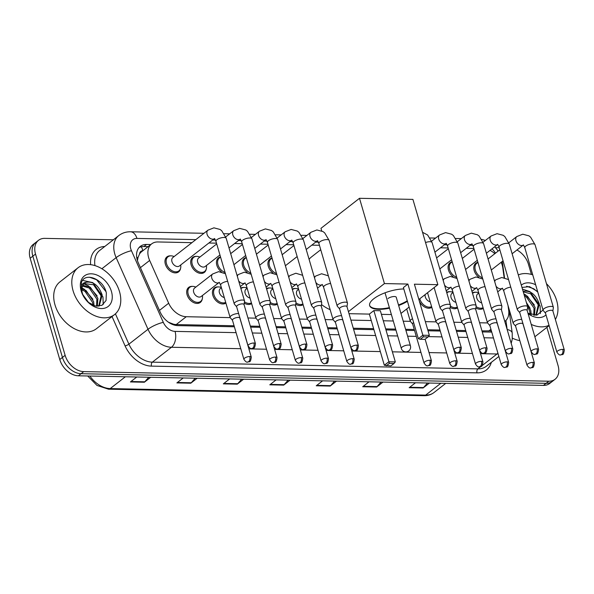 <?xml version="1.0" encoding="UTF-8"?>
<svg xmlns="http://www.w3.org/2000/svg" width="594" height="594" viewBox="0 0 594 594"><rect width="100%" height="100%" fill="white"/><g stroke="black" fill="none" stroke-linecap="round" stroke-linejoin="round"><path stroke-width="0.89" d="M457.536 307.848A9.497 6.631 -127.9 0 1 450.141 307.41M431.793 307.313A9.497 6.631 -127.9 0 1 419.401 301.307M303.111 304.655A9.497 6.631 -127.9 0 1 295.715 304.225M277.376 304.128A9.497 6.631 -127.9 0 1 269.98 303.69M251.633 303.593A9.497 6.631 -127.9 0 1 244.245 303.155M225.898 303.066A9.497 6.631 -127.9 0 1 212.823 295.277A9.497 6.631 -127.9 0 1 214.412 287.942A9.497 6.631 -127.9 0 1 218.132 286.917M202.25 299.027A9.497 6.631 -127.9 0 1 200.356 302.391A9.497 6.631 -127.9 0 1 187.08 294.743A9.497 6.631 -127.9 0 1 188.677 287.407A9.497 6.631 -127.9 0 1 192.397 286.39M483.271 308.383A9.497 6.631 -127.9 0 1 475.883 307.944M180.531 268.488A9.497 6.631 -127.9 0 1 178.631 271.852A9.497 6.631 -127.9 0 1 165.362 264.204A9.497 6.631 -127.9 0 1 166.951 256.868A9.497 6.631 -127.9 0 1 170.671 255.851M206.267 269.023A9.497 6.631 -127.9 0 1 204.373 272.379A9.497 6.631 -127.9 0 1 191.097 264.738A9.497 6.631 -127.9 0 1 192.694 257.402A9.497 6.631 -127.9 0 1 196.414 256.385M221.421 271.874A9.497 6.631 -127.9 0 1 216.832 265.266A9.497 6.631 -127.9 0 1 218.429 257.93A9.497 6.631 -127.9 0 1 220.537 256.994M247.156 272.401A9.497 6.631 -127.9 0 1 242.575 265.8A9.497 6.631 -127.9 0 1 244.164 258.464A9.497 6.631 -127.9 0 1 246.272 257.529M272.891 272.936A9.497 6.631 -127.9 0 1 268.31 266.335A9.497 6.631 -127.9 0 1 269.906 258.999A9.497 6.631 -127.9 0 1 272.007 258.056M453.059 276.656A9.497 6.631 -127.9 0 1 448.47 270.055A9.497 6.631 -127.9 0 1 450.066 262.719A9.497 6.631 -127.9 0 1 452.175 261.783M478.794 277.19A9.497 6.631 -127.9 0 1 474.212 270.589A9.497 6.631 -127.9 0 1 475.801 263.246A9.497 6.631 -127.9 0 1 477.91 262.31M504.135 277.636L502.762 267.738A17.805 12.437 52.1 0 0 502.16 264.969A17.805 12.437 52.1 0 0 501.18 262.281M142.835 250.757A5.933 4.143 52.1 0 0 139.575 253.92L138.046 257.395L137.437 260.588M139.575 253.92A17.805 12.437 -127.9 0 1 141.565 251.745L151.619 243.904A17.805 12.437 52.1 0 0 149.658 260.447L168.674 303.215A17.805 12.437 52.1 0 0 186.264 316.713L230.197 317.619M481.964 330.88L490.978 330.843A17.805 11.086 -88.8 0 1 491.26 332.091M168.54 322.282L173.834 324.294L176.195 324.569L234.081 325.764M250.326 326.099L259.816 326.292M276.069 326.626L285.558 326.826M301.804 327.16L311.293 327.353M327.539 327.695L337.028 327.888M353.282 328.222L373.611 328.645M385.662 328.89L395.649 329.098M405.605 329.306L414.241 329.484M427.725 329.759L439.983 330.012M456.229 330.353L465.718 330.546M494.861 253.66A17.805 12.437 52.1 0 0 490.028 250.378M504.789 321.443A17.805 12.437 52.1 0 0 505.086 321.22A17.805 12.437 52.1 0 0 508.672 310.239L508.019 305.509M247.958 317.983L255.932 318.154M273.693 318.518L281.667 318.681M299.435 319.052L307.41 319.216M325.17 319.579L333.145 319.743M350.906 320.114L371.243 320.53M383.293 320.782L393.28 320.99M403.229 321.191L410.357 321.339M425.349 321.651L436.093 321.874M453.861 322.238L461.828 322.401M479.596 322.772L487.57 322.936M191.929 242.664L157.893 241.958A17.805 12.437 52.1 0 0 151.619 243.904M473.871 248.485L466.238 248.329M448.128 247.958L440.496 247.802M319.446 245.3L311.813 245.144M293.703 244.765L286.078 244.609M267.968 244.238L260.335 244.075M242.233 243.703L234.6 243.547M216.491 243.169L208.865 243.013M446.658 292.322A9.497 6.631 -127.9 0 1 449.769 291.706M292.233 289.137A9.497 6.631 -127.9 0 1 295.344 288.513M266.491 288.602A9.497 6.631 -127.9 0 1 269.609 287.986M240.756 288.068A9.497 6.631 -127.9 0 1 243.867 287.451M472.393 292.857A9.497 6.631 -127.9 0 1 475.504 292.233M546.888 327.368L558.048 365.518A17.805 12.437 -127.9 0 1 555.056 379.276A17.805 12.437 -127.9 0 1 548.782 381.222L83.747 371.614A17.805 12.437 -127.9 0 1 65.132 355.338L35.521 254.076A17.805 12.437 -127.9 0 1 38.506 240.318A17.805 12.437 -127.9 0 1 44.78 238.372L113.365 239.79M516.936 250A17.805 12.437 -127.9 0 1 528.437 264.256L531.415 274.435M495.604 247.691L499.235 247.765M38.506 240.318L33.145 244.498A17.805 12.437 -127.9 0 0 30.16 258.256L59.771 359.519A17.805 12.437 -127.9 0 0 78.386 375.794L543.421 385.402A17.805 12.437 -127.9 0 0 549.695 383.457L552.375 381.37A17.805 12.437 -127.9 0 1 546.101 383.316L81.066 373.708A17.805 12.437 -127.9 0 1 62.452 357.432L32.841 256.163A17.805 12.437 -127.9 0 1 35.826 242.411A17.805 12.437 -127.9 0 0 32.841 256.163L62.452 357.432A17.805 12.437 -127.9 0 0 81.066 373.708L546.101 383.316A17.805 12.437 -127.9 0 0 552.375 381.37L555.056 379.276M150.809 244.535L146.562 244.446A17.805 12.437 52.1 0 0 140.288 246.391A17.805 12.437 52.1 0 0 138.328 262.927L160.202 312.117A17.805 12.437 52.1 0 0 177.792 325.616L234.378 326.782M250.631 327.116L260.12 327.316M276.366 327.65L285.855 327.843M302.101 328.185L311.59 328.378M327.843 328.712L337.333 328.913M353.579 329.247L373.916 329.663M385.966 329.915L395.946 330.123M405.902 330.323L414.545 330.502M428.022 330.784L440.28 331.036M456.526 331.37L466.015 331.571M482.261 331.905L491.75 332.098M139.048 247.572A17.805 12.437 -127.9 0 1 143.882 246.54L148.129 246.629M197.156 378.252L190.808 383.197L176.871 382.907L183.212 377.962M150.698 377.287L144.357 382.232L130.42 381.942L136.761 377.004M336.523 381.125L330.182 386.07L316.246 385.781L322.587 380.843M382.981 382.091L376.641 387.028L362.704 386.746L369.045 381.801M429.44 383.048L423.099 387.993L409.162 387.704L415.503 382.759M243.607 379.21L237.266 384.155L223.329 383.865L229.67 378.92M290.065 380.167L283.724 385.112L269.787 384.823L276.128 379.878M288.12 380.13L284.17 384.682A4.752 2.955 91.2 0 1 283.724 385.112M241.661 379.165L237.719 383.724A4.752 2.955 91.2 0 1 237.266 384.155M427.487 383.004L423.544 387.563A4.752 2.955 91.2 0 1 423.099 387.993M381.036 382.046L377.086 386.605A4.752 2.955 91.2 0 1 376.641 387.028M334.578 381.088L330.628 385.647A4.752 2.955 91.2 0 1 330.182 386.07M148.745 377.249L144.802 381.808A4.752 2.955 91.2 0 1 144.357 382.232M195.203 378.207L191.261 382.766A4.752 2.955 91.2 0 1 190.808 383.197M518.317 274.948A29.678 20.731 -127.9 0 1 532.736 274.844M546.443 283.65A29.678 20.731 -127.9 0 1 556.689 300.69A29.678 20.731 -127.9 0 1 555.368 319.438M535.885 315.28L538.268 304.856L530.68 293.77L523.277 291.884M535.922 315.273L536.427 314.909L539.337 304.031C535.959 294.669 530.732 290.407 523.641 291.246A13.417 9.37 -127.9 0 0 523.151 291.454M533.761 315.251L534.013 308.175L526.425 297.082L524.48 296.012M534.459 315.303L535.083 307.35L527.487 296.257L524.079 294.631M530.138 314.315L529.759 311.494L527.324 305.739M531.185 314.694L530.821 310.662L526.277 302.168M527.969 313.231L537.035 315.102L543.027 310.031M546.005 314.917A19.35 13.514 -127.9 0 1 528.103 313.677M521.302 285.15A19.35 13.514 -127.9 0 1 535.647 284.786M537.615 291.528L529.44 286.627L521.978 287.444M549.034 325.274A29.678 20.731 -127.9 0 1 531.236 324.406M519.832 340.629A29.678 20.731 -127.9 0 1 512.362 338.142M530.086 308.264L526.395 302.569M534.34 304.952L525.764 294.98L523.871 293.919M540.354 313.58L540.132 305.962L530.019 291.661L522.468 289.122M537.785 292.099L533.739 288.758L526.603 286.234M309.08 259.281A32.648 22.802 -127.9 0 1 311.553 256.883L320.738 249.725M330.16 309.682A32.648 22.802 -127.9 0 1 321.488 304.529M389.53 308.175A23.151 8.182 -16.3 0 1 378.809 309.333A23.151 8.182 -16.3 0 1 369.661 305.643A23.151 8.182 -16.3 0 1 380.101 294.914A23.151 8.182 -16.3 0 1 403.809 288.951M407.892 284.058L422.854 335.224L429.358 335.358L414.397 284.192L437.86 284.675L412.919 199.398L359.496 198.299L384.429 283.576L407.892 284.058L403.4 287.555L418.362 338.721L422.854 335.224L423.425 336.828L428.074 336.924L429.358 335.358M407.425 301.299A23.151 8.182 -16.3 0 1 398.648 305.516M384.429 283.576L348.433 311.642M349.027 313.677L369.364 314.1L373.849 310.595L380.353 310.729L395.314 361.894L394.03 363.469L389.382 363.372L373.849 310.595M381.415 314.345L391.394 314.553M400.965 313.439L409.11 307.083M418.867 299.48L437.86 284.675M359.496 198.299L320.96 228.341L321.703 230.88M428.074 336.924L424.918 339.382L420.277 339.285L423.425 336.828M418.362 338.721L420.277 339.285M394.03 363.469L390.882 365.919L384.325 365.258L369.364 314.1M384.325 365.258L388.81 361.761L395.314 361.894M386.234 365.822L389.382 363.372M396.302 297.497A4.752 1.678 163.7 0 0 396.28 297.275A4.752 1.678 163.7 0 0 392.901 296.629A4.752 1.678 163.7 0 0 388.008 298.537M407.269 300.772A23.151 8.182 -16.3 0 1 398.492 304.982M389.374 307.64A23.151 8.182 -16.3 0 1 369.594 305.368M482.439 277.792A8.903 6.222 -127.9 0 1 475.341 270.07A8.903 6.222 -127.9 0 1 476.841 263.194A8.903 6.222 -127.9 0 1 477.977 262.555M552.888 310.974L553.37 307.558A5.346 1.886 163.7 0 0 553.348 307.254A5.346 1.886 163.7 0 0 551.239 306.407A5.346 1.886 163.7 0 0 544.045 308.672A5.346 1.886 163.7 0 0 543.094 310.254A5.346 1.886 163.7 0 0 543.243 310.521L545.485 313.142M552.873 311.093A3.861 1.366 163.7 0 0 552.858 310.87A3.861 1.366 163.7 0 0 551.336 310.254A3.861 1.366 163.7 0 0 546.138 311.895A3.861 1.366 163.7 0 0 545.455 313.038L556.89 352.16C558.457 354.432 559.659 355.361 560.513 354.93A3.861 2.398 91.2 0 0 561.612 354.536A3.861 2.398 -88.8 0 0 562.778 349.376A3.861 1.366 163.7 0 0 558.731 350.326A3.861 1.366 163.7 0 0 556.89 352.16M456.697 277.264A8.903 6.222 -127.9 0 1 449.606 269.542A8.903 6.222 -127.9 0 1 451.098 262.659A8.903 6.222 -127.9 0 1 452.242 262.021M527.153 310.447L527.635 307.031A5.346 1.886 163.7 0 0 527.613 306.727A5.346 1.886 163.7 0 0 525.497 305.873A5.346 1.886 163.7 0 0 518.302 308.138A5.346 1.886 163.7 0 0 517.359 309.726A5.346 1.886 163.7 0 0 517.508 309.994L519.75 312.607M527.138 310.558A3.861 1.366 163.7 0 0 527.123 310.343A3.861 1.366 163.7 0 0 525.601 309.726A3.861 1.366 163.7 0 0 520.403 311.36A3.861 1.366 163.7 0 0 519.713 312.503L531.155 351.626C532.714 353.905 533.924 354.826 534.778 354.403A3.861 2.398 91.2 0 0 535.87 354.009A3.861 2.398 -88.8 0 0 537.035 348.841A3.861 1.366 163.7 0 0 532.996 349.792A3.861 1.366 163.7 0 0 531.155 351.626M501.418 309.912L501.893 306.497A5.346 1.886 163.7 0 0 501.878 306.192A5.346 1.886 163.7 0 0 499.762 305.346A5.346 1.886 163.7 0 0 492.567 307.61A5.346 1.886 163.7 0 0 491.617 309.192A5.346 1.886 163.7 0 0 491.765 309.459L494.008 312.08M501.403 310.031A3.861 1.366 163.7 0 0 501.388 309.808A3.861 1.366 163.7 0 0 499.858 309.192A3.861 1.366 163.7 0 0 494.661 310.825A3.861 1.366 163.7 0 0 493.978 311.976L505.42 351.091C506.979 353.371 508.189 354.299 509.043 353.868A3.861 2.398 91.2 0 0 510.135 353.475A3.861 2.398 -88.8 0 0 511.3 348.314A3.861 1.366 163.7 0 0 507.254 349.257A3.861 1.366 163.7 0 0 505.42 351.091M475.675 309.377L476.158 305.969A5.346 1.886 163.7 0 0 476.136 305.665A5.346 1.886 163.7 0 0 474.027 304.811A5.346 1.886 163.7 0 0 466.832 307.076A5.346 1.886 163.7 0 0 465.882 308.665A5.346 1.886 163.7 0 0 466.03 308.925L468.272 311.546M475.66 309.496A3.861 1.366 163.7 0 0 475.646 309.274A3.861 1.366 163.7 0 0 474.123 308.665A3.861 1.366 163.7 0 0 468.926 310.298A3.861 1.366 163.7 0 0 468.243 311.442L479.677 350.564C481.244 352.836 482.447 353.764 483.308 353.333A3.861 2.398 91.2 0 0 484.4 352.94A3.861 2.398 -88.8 0 0 485.565 347.78A3.861 1.366 163.7 0 0 481.519 348.73A3.861 1.366 163.7 0 0 479.677 350.564M449.94 308.85L450.423 305.435A5.346 1.886 163.7 0 0 450.401 305.13A5.346 1.886 163.7 0 0 448.284 304.277A5.346 1.886 163.7 0 0 441.09 306.541A5.346 1.886 163.7 0 0 440.147 308.13A5.346 1.886 163.7 0 0 440.295 308.397L442.537 311.011M449.925 308.962A3.861 1.366 163.7 0 0 449.91 308.746A3.861 1.366 163.7 0 0 448.388 308.13A3.861 1.366 163.7 0 0 443.191 309.764A3.861 1.366 163.7 0 0 442.508 310.914L453.942 350.029C455.501 352.309 456.712 353.23 457.566 352.806A3.861 2.398 91.2 0 0 458.657 352.413A3.861 2.398 -88.8 0 0 459.823 347.252A3.861 1.366 163.7 0 0 455.784 348.195A3.861 1.366 163.7 0 0 453.942 350.029M276.537 273.544A8.903 6.222 -127.9 0 1 269.446 265.822A8.903 6.222 -127.9 0 1 270.938 258.939A8.903 6.222 -127.9 0 1 272.082 258.301M346.993 306.719L347.468 303.311A5.346 1.886 163.7 0 0 347.453 303.007A5.346 1.886 163.7 0 0 345.337 302.153A5.346 1.886 163.7 0 0 338.142 304.418A5.346 1.886 163.7 0 0 337.192 306.007A5.346 1.886 163.7 0 0 337.34 306.266L339.582 308.887M346.978 306.838A3.861 1.366 163.7 0 0 346.963 306.615A3.861 1.366 163.7 0 0 345.433 306.007A3.861 1.366 163.7 0 0 340.236 307.64A3.861 1.366 163.7 0 0 339.553 308.783L350.995 347.906C352.554 350.178 353.764 351.106 354.618 350.675A3.861 2.398 91.2 0 0 355.709 350.282A3.861 2.398 -88.8 0 0 356.875 345.121A3.861 1.366 163.7 0 0 352.836 346.072A3.861 1.366 163.7 0 0 350.995 347.906M250.802 273.01A8.903 6.222 -127.9 0 1 243.711 265.288A8.903 6.222 -127.9 0 1 245.203 258.412A8.903 6.222 -127.9 0 1 246.347 257.766M321.257 306.192L321.733 302.777A5.346 1.886 163.7 0 0 321.71 302.472A5.346 1.886 163.7 0 0 319.602 301.618A5.346 1.886 163.7 0 0 312.407 303.883A5.346 1.886 163.7 0 0 311.456 305.472A5.346 1.886 163.7 0 0 311.605 305.739L313.847 308.353M321.235 306.304A3.861 1.366 163.7 0 0 321.22 306.088A3.861 1.366 163.7 0 0 319.698 305.472A3.861 1.366 163.7 0 0 314.501 307.105A3.861 1.366 163.7 0 0 313.818 308.256L325.26 347.371C326.819 349.651 328.022 350.571 328.883 350.148A3.861 2.398 91.2 0 0 329.974 349.755A3.861 2.398 -88.8 0 0 331.14 344.594A3.861 1.366 163.7 0 0 327.094 345.537A3.861 1.366 163.7 0 0 325.26 347.371M225.067 272.475A8.903 6.222 -127.9 0 1 217.968 264.753A8.903 6.222 -127.9 0 1 219.461 257.878A8.903 6.222 -127.9 0 1 220.604 257.232M295.515 305.658L295.998 302.242A5.346 1.886 163.7 0 0 295.975 301.938A5.346 1.886 163.7 0 0 293.867 301.091A5.346 1.886 163.7 0 0 286.664 303.356A5.346 1.886 163.7 0 0 285.721 304.937A5.346 1.886 163.7 0 0 285.87 305.205L288.112 307.826M295.5 305.776A3.861 1.366 163.7 0 0 295.485 305.554A3.861 1.366 163.7 0 0 293.963 304.937A3.861 1.366 163.7 0 0 288.766 306.578A3.861 1.366 163.7 0 0 288.083 307.722L299.517 346.844C301.076 349.116 302.287 350.044 303.14 349.614A3.861 2.398 91.2 0 0 304.232 349.22A3.861 2.398 -88.8 0 0 305.398 344.06A3.861 1.366 163.7 0 0 301.358 345.003A3.861 1.366 163.7 0 0 299.517 346.844M219.943 254.975L205.168 266.491A5.346 3.735 -127.9 0 1 197.698 262.192A5.346 3.735 -127.9 0 1 198.596 258.063L216.721 243.941M206.445 265.496L206.519 266.357A8.903 6.222 -127.9 0 1 204.678 271.391A8.903 6.222 -127.9 0 1 192.233 264.226A8.903 6.222 -127.9 0 1 193.726 257.343A8.903 6.222 -127.9 0 1 199.057 256.786L199.881 257.068M269.78 305.13L270.255 301.715A5.346 1.886 163.7 0 0 270.24 301.41A5.346 1.886 163.7 0 0 268.124 300.557A5.346 1.886 163.7 0 0 260.929 302.821A5.346 1.886 163.7 0 0 259.979 304.41A5.346 1.886 163.7 0 0 260.127 304.677L262.37 307.291M269.765 305.242A3.861 1.366 163.7 0 0 269.75 305.026A3.861 1.366 163.7 0 0 268.221 304.41A3.861 1.366 163.7 0 0 263.023 306.044A3.861 1.366 163.7 0 0 262.34 307.187L273.782 346.309C275.341 348.589 276.552 349.51 277.405 349.086A3.861 2.398 91.2 0 0 278.497 348.693A3.861 2.398 -88.8 0 0 279.663 343.525A3.861 1.366 163.7 0 0 275.623 344.475A3.861 1.366 163.7 0 0 273.782 346.309M207.974 230.16A5.346 3.735 -127.9 0 0 207.076 234.288A5.346 3.735 -127.9 0 0 212.919 239.167A5.346 3.735 -127.9 0 0 214.508 238.61L179.433 265.964A5.346 3.735 -127.9 0 1 171.963 261.664A5.346 3.735 -127.9 0 1 172.861 257.536L207.974 230.16L213.929 227.836L220.047 229.455L221.725 230.732L226.203 238.305A5.346 1.886 163.7 0 0 224.094 237.459A5.346 1.886 163.7 0 0 223.827 237.452A5.346 1.886 163.7 0 0 218.354 238.833A5.346 1.886 163.7 0 0 215.949 241.305L234.244 303.876A5.346 1.886 163.7 0 0 234.392 304.143L236.635 306.764M180.71 264.961L180.784 265.822A8.903 6.222 -127.9 0 1 178.943 270.857A8.903 6.222 -127.9 0 1 166.498 263.691A8.903 6.222 -127.9 0 1 167.991 256.816A8.903 6.222 -127.9 0 1 173.322 256.252L174.139 256.534M244.045 304.596L244.52 301.18A5.346 1.886 163.7 0 0 244.498 300.876A5.346 1.886 163.7 0 0 242.389 300.029A5.346 1.886 163.7 0 0 235.194 302.294A5.346 1.886 163.7 0 0 234.244 303.876M244.023 304.715A3.861 1.366 163.7 0 0 244.008 304.492A3.861 1.366 163.7 0 0 242.486 303.876A3.861 1.366 163.7 0 0 237.288 305.509A3.861 1.366 163.7 0 0 236.605 306.66L248.047 345.775C249.606 348.054 250.809 348.982 251.67 348.552A3.861 2.398 91.2 0 0 252.762 348.158A3.861 2.398 -88.8 0 0 253.928 342.998A3.861 1.366 163.7 0 0 249.881 343.941A3.861 1.366 163.7 0 0 248.047 345.775M481.652 302.843A5.346 3.735 -127.9 0 1 476.796 298.047A5.346 3.735 -127.9 0 1 477.695 293.919L478.794 293.065M521.74 319.431A5.346 1.886 163.7 0 0 514.152 321.673A5.346 1.886 163.7 0 0 513.209 323.262A5.346 1.886 163.7 0 0 513.35 323.53L515.592 326.143M472.557 293.421A8.903 6.222 -127.9 0 1 472.824 293.198A8.903 6.222 -127.9 0 1 478.155 292.642L478.727 292.835M522.987 324.094A3.861 1.366 163.7 0 0 522.972 323.879A3.861 1.366 163.7 0 0 521.443 323.262A3.861 1.366 163.7 0 0 516.245 324.896A3.861 1.366 163.7 0 0 515.562 326.039L527.004 365.162C528.563 367.441 529.774 368.362 530.628 367.938A3.861 2.398 91.2 0 0 531.719 367.545A3.861 2.398 -88.8 0 0 532.885 362.377A3.861 1.366 163.7 0 0 528.846 363.328A3.861 1.366 163.7 0 0 527.004 365.162M483.071 307.692A8.903 6.222 -127.9 0 1 476.069 306.593M455.917 302.316A5.346 3.735 -127.9 0 1 451.061 297.512A5.346 3.735 -127.9 0 1 451.952 293.391L453.059 292.53M496.005 318.896A5.346 1.886 163.7 0 0 488.416 321.146A5.346 1.886 163.7 0 0 487.466 322.728A5.346 1.886 163.7 0 0 487.615 322.995L489.857 325.616M446.822 292.894A8.903 6.222 -127.9 0 1 447.082 292.671A8.903 6.222 -127.9 0 1 452.42 292.107L452.992 292.307M497.245 323.567A3.861 1.366 163.7 0 0 497.237 323.344A3.861 1.366 163.7 0 0 495.708 322.728A3.861 1.366 163.7 0 0 490.51 324.361A3.861 1.366 163.7 0 0 489.827 325.512L501.269 364.627C502.828 366.906 504.031 367.834 504.893 367.404A3.861 2.398 91.2 0 0 505.984 367.01A3.861 2.398 -88.8 0 0 507.15 361.85A3.861 1.366 163.7 0 0 503.103 362.793A3.861 1.366 163.7 0 0 501.269 364.627M457.335 307.157A8.903 6.222 -127.9 0 1 450.334 306.059M430.182 301.782A5.346 3.735 -127.9 0 1 425.319 296.985A5.346 3.735 -127.9 0 1 425.193 294.55M470.262 318.369A5.346 1.886 163.7 0 0 462.674 320.612A5.346 1.886 163.7 0 0 461.731 322.2A5.346 1.886 163.7 0 0 461.88 322.46L464.122 325.081M431.593 306.63A8.903 6.222 -127.9 0 1 419.854 299.02A8.903 6.222 -127.9 0 1 419.787 298.767M471.51 323.032A3.861 1.366 163.7 0 0 471.495 322.809A3.861 1.366 163.7 0 0 469.973 322.2A3.861 1.366 163.7 0 0 464.775 323.834A3.861 1.366 163.7 0 0 464.092 324.977L475.527 364.1C477.086 366.372 478.296 367.3 479.15 366.869A3.861 2.398 91.2 0 0 480.249 366.476A3.861 2.398 -88.8 0 0 481.407 361.315A3.861 1.366 163.7 0 0 477.368 362.266A3.861 1.366 163.7 0 0 475.527 364.1M444.527 317.835A5.346 1.886 163.7 0 0 436.939 320.077A5.346 1.886 163.7 0 0 435.996 321.666A5.346 1.886 163.7 0 0 436.137 321.933L438.379 324.547M445.775 322.497A3.861 1.366 163.7 0 0 445.76 322.282A3.861 1.366 163.7 0 0 444.23 321.666A3.861 1.366 163.7 0 0 439.033 323.299A3.861 1.366 163.7 0 0 438.35 324.45L449.792 363.565C451.351 365.845 452.561 366.765 453.415 366.342A3.861 2.398 91.2 0 0 454.507 365.949A3.861 2.398 -88.8 0 0 455.672 360.788A3.861 1.366 163.7 0 0 451.633 361.731A3.861 1.366 163.7 0 0 449.792 363.565M412.518 318.733A5.346 1.886 163.7 0 0 411.204 319.55A5.346 1.886 163.7 0 0 410.254 321.131A5.346 1.886 163.7 0 0 410.402 321.399L412.644 324.02M413.632 322.535A3.861 1.366 163.7 0 0 413.298 322.772A3.861 1.366 163.7 0 0 412.615 323.916L424.057 363.038C425.616 365.31 426.819 366.238 427.68 365.807A3.861 2.398 91.2 0 0 428.771 365.414A3.861 2.398 -88.8 0 0 429.937 360.254A3.861 1.366 163.7 0 0 425.891 361.197A3.861 1.366 163.7 0 0 424.057 363.038M301.492 299.124A5.346 3.735 -127.9 0 1 296.636 294.327A5.346 3.735 -127.9 0 1 297.527 290.199L298.634 289.337M341.58 315.711A5.346 1.886 163.7 0 0 333.991 317.953A5.346 1.886 163.7 0 0 333.041 319.542A5.346 1.886 163.7 0 0 333.189 319.802L335.432 322.423M292.656 289.478L292.389 289.686A8.903 6.222 -127.9 0 1 292.656 289.478A8.903 6.222 -127.9 0 1 297.995 288.922L298.567 289.115M342.82 320.374A3.861 1.366 163.7 0 0 342.812 320.151A3.861 1.366 163.7 0 0 341.283 319.542A3.861 1.366 163.7 0 0 336.085 321.176A3.861 1.366 163.7 0 0 335.402 322.319L346.844 361.442C348.403 363.714 349.606 364.642 350.467 364.211A3.861 2.398 91.2 0 0 351.559 363.818A3.861 2.398 -88.8 0 0 352.725 358.657A3.861 1.366 163.7 0 0 348.678 359.608A3.861 1.366 163.7 0 0 346.844 361.442M302.91 303.972A8.903 6.222 -127.9 0 1 295.909 302.866M275.757 298.596A5.346 3.735 -127.9 0 1 270.894 293.792A5.346 3.735 -127.9 0 1 271.792 289.664L272.891 288.81M315.845 315.176A5.346 1.886 163.7 0 0 308.249 317.419A5.346 1.886 163.7 0 0 307.306 319.008A5.346 1.886 163.7 0 0 307.454 319.275L309.697 321.889M266.921 288.951L266.654 289.159A8.903 6.222 -127.9 0 1 266.921 288.951A8.903 6.222 -127.9 0 1 272.26 288.387L272.824 288.58M317.085 319.839A3.861 1.366 163.7 0 0 317.07 319.624A3.861 1.366 163.7 0 0 315.548 319.008A3.861 1.366 163.7 0 0 310.35 320.641A3.861 1.366 163.7 0 0 309.667 321.785L321.102 360.907C322.661 363.186 323.871 364.107 324.725 363.684A3.861 2.398 91.2 0 0 325.824 363.29A3.861 2.398 -88.8 0 0 326.982 358.13A3.861 1.366 163.7 0 0 322.943 359.073A3.861 1.366 163.7 0 0 321.102 360.907M277.168 303.437A8.903 6.222 -127.9 0 1 270.173 302.339M250.015 298.062A5.346 3.735 -127.9 0 1 245.159 293.265A5.346 3.735 -127.9 0 1 246.057 289.137L247.156 288.276M290.102 314.642A5.346 1.886 163.7 0 0 282.514 316.892A5.346 1.886 163.7 0 0 281.571 318.473A5.346 1.886 163.7 0 0 281.712 318.74L283.954 321.361M240.919 288.639A8.903 6.222 -127.9 0 1 241.186 288.417A8.903 6.222 -127.9 0 1 246.517 287.852L247.089 288.053M291.35 319.312A3.861 1.366 163.7 0 0 291.335 319.089A3.861 1.366 163.7 0 0 289.805 318.473A3.861 1.366 163.7 0 0 284.608 320.114A3.861 1.366 163.7 0 0 283.925 321.257L295.367 360.38C296.926 362.652 298.136 363.58 298.99 363.149A3.861 2.398 91.2 0 0 300.081 362.756A3.861 2.398 -88.8 0 0 301.247 357.595A3.861 1.366 163.7 0 0 297.208 358.538A3.861 1.366 163.7 0 0 295.367 360.38M251.433 302.91A8.903 6.222 -127.9 0 1 244.431 301.804M224.28 297.527A5.346 3.735 -127.9 0 1 219.424 292.731A5.346 3.735 -127.9 0 1 220.315 288.602L221.421 287.748M264.367 314.115A5.346 1.886 163.7 0 0 256.779 316.357A5.346 1.886 163.7 0 0 255.828 317.946A5.346 1.886 163.7 0 0 255.977 318.213L258.219 320.827M225.698 302.376A8.903 6.222 -127.9 0 1 213.951 294.765A8.903 6.222 -127.9 0 1 215.451 287.882A8.903 6.222 -127.9 0 1 220.782 287.325L221.354 287.518M265.615 318.778A3.861 1.366 163.7 0 0 265.6 318.562A3.861 1.366 163.7 0 0 264.07 317.946A3.861 1.366 163.7 0 0 258.873 319.579A3.861 1.366 163.7 0 0 258.19 320.723L269.631 359.845C271.191 362.125 272.394 363.045 273.255 362.622A3.861 2.398 91.2 0 0 274.346 362.229A3.861 2.398 -88.8 0 0 275.512 357.061A3.861 1.366 163.7 0 0 271.465 358.011A3.861 1.366 163.7 0 0 269.631 359.845M212.674 273.968A5.346 3.735 -127.9 0 0 211.776 278.096A5.346 3.735 -127.9 0 0 217.619 282.974A5.346 3.735 -127.9 0 0 219.208 282.417L201.151 296.503A5.346 3.735 -127.9 0 1 193.681 292.196A5.346 3.735 -127.9 0 1 194.58 288.075L212.674 273.968L218.629 271.644L225.43 273.723M238.632 313.58A5.346 1.886 163.7 0 0 231.036 315.83A5.346 1.886 163.7 0 0 230.093 317.411A5.346 1.886 163.7 0 0 230.242 317.679L232.484 320.3M202.428 295.5L202.502 296.361A8.903 6.222 -127.9 0 1 200.661 301.396A8.903 6.222 -127.9 0 1 188.216 294.23A8.903 6.222 -127.9 0 1 189.709 287.355A8.903 6.222 -127.9 0 1 195.047 286.791L195.864 287.073M239.872 318.25A3.861 1.366 163.7 0 0 239.857 318.028A3.861 1.366 163.7 0 0 238.335 317.411A3.861 1.366 163.7 0 0 233.138 319.045A3.861 1.366 163.7 0 0 232.454 320.196L243.889 359.311C245.448 361.59 246.659 362.511 247.512 362.088A3.861 2.398 91.2 0 0 248.611 361.694A3.861 2.398 -88.8 0 0 249.777 356.534A3.861 1.366 163.7 0 0 245.73 357.477A3.861 1.366 163.7 0 0 243.889 359.311M73.062 290.696A29.678 20.731 -127.9 0 1 78.044 267.768A29.678 20.731 -127.9 0 1 119.52 291.661A29.678 20.731 -127.9 0 1 114.545 314.582A29.678 20.731 -127.9 0 1 73.062 290.696M114.545 314.582L96.451 328.69A29.678 20.731 -127.9 0 1 54.975 304.804A29.678 20.731 -127.9 0 1 59.949 281.875L78.044 267.768M98.723 306.244L101.106 295.827L93.518 284.734L84.229 283.605M98.76 306.244L99.265 305.873L102.168 295.003C98.797 285.64 93.562 281.378 86.479 282.217A13.417 9.37 -127.9 0 0 84.697 283.212A13.417 9.37 -127.9 0 0 82.447 293.57A13.417 9.37 -127.9 0 0 83.65 296.577M96.599 306.222L96.852 299.146L89.263 288.053L82.559 286.063M97.297 306.274L97.913 298.314L90.325 287.221L82.9 285.35M92.968 305.279L92.597 302.465L85.001 291.372L81.868 289.835M94.015 305.665L93.659 301.633L86.071 290.54L81.913 288.729M82.796 294.631L88.781 302.799L82.759 294.527M88.009 302.153L95.166 305.977L101.93 305.346L106.051 300.512L106.348 293.094C103.712 278.683 84.259 271.577 81.378 282.818L81.556 291.713L82.633 294.609L81.66 291.936C80.331 285.966 81.935 282.722 86.479 282.217M111.442 291.491A19.35 13.514 -127.9 0 1 106.489 307.499A19.35 13.514 -127.9 0 1 88.491 302.621A19.35 13.514 -127.9 0 1 83.294 295.953A19.35 13.514 -127.9 0 1 81.148 290.867A19.35 13.514 -127.9 0 1 91.216 273.804A19.35 13.514 -127.9 0 1 111.442 291.491M92.916 299.235L84.341 289.271L82.009 288.001M97.171 295.916L88.603 285.952L83.984 283.858M103.193 304.551L102.97 296.933L92.857 282.633L82.648 280.398M105.962 291.647L96.577 279.729L89.434 277.205M136.754 257.744A17.805 4.277 -24 0 1 138.046 257.395M174.005 324.992A17.805 11.086 -88.8 0 0 173.834 324.294M142.894 250.713A17.805 11.086 -88.8 0 0 141.298 246.777M488.736 331.021L490.934 329.306M176.195 324.569L186.264 316.713M159.444 310.417L168.674 303.215M140.422 267.642L149.658 260.447M495.463 253.193A11.873 8.294 52.1 0 0 491.958 248.879M195.812 239.634L136.947 238.424A11.873 8.294 52.1 0 0 130.777 248.886A11.873 8.294 52.1 0 0 131.46 250.742L163.32 322.386A11.873 8.294 52.1 0 0 175.044 331.385L236.093 332.647M240.785 348.7L171.458 347.267A23.745 16.58 -127.9 0 1 148.01 329.276L116.149 257.633A23.745 16.58 -127.9 0 1 114.783 253.92A23.745 16.58 -127.9 0 1 118.763 235.58L99.666 250.468A23.745 16.58 52.1 0 0 94.958 265.615M101.871 268.755L116.149 257.633A11.873 2.851 -24 0 1 131.46 250.742M491.342 362.34A26.715 18.659 -127.9 0 1 477.012 372.854L151.463 366.127A26.715 18.659 -127.9 0 1 125.082 345.886L112.036 316.543M90.644 264.686A26.715 18.659 -127.9 0 1 104.73 246.517M548.782 381.222L543.421 385.402M35.521 254.076L30.16 258.256M65.132 355.338L59.771 359.519M83.747 371.614L78.386 375.794M498.151 353.972A23.745 16.58 -127.9 0 1 497.007 353.994L482.038 365.659M481.118 366.387L477.91 368.881A23.745 16.58 52.1 0 0 486.271 366.29L498.878 356.467M163.32 322.386A11.873 2.851 -24 0 0 148.01 329.276L128.905 344.164A23.745 16.58 52.1 0 0 152.361 362.154L477.91 368.881A2.97 1.849 -88.8 0 0 477.012 372.854M115.422 313.84L128.905 344.164A2.97 0.713 156 0 1 125.082 345.886M175.044 331.385A11.873 7.388 91.2 0 1 171.458 347.267L152.361 362.154A2.97 1.849 -88.8 0 0 151.463 366.127M497.913 353.163A11.873 7.388 91.2 0 1 497.007 353.994L480.516 353.653M472.423 353.482L454.774 353.118M446.688 352.955L429.039 352.591M420.953 352.42L392.374 351.834M380.323 351.581L351.826 350.995M343.74 350.824L326.091 350.46M317.998 350.297L300.356 349.933M292.263 349.762L274.614 349.398M266.528 349.235L248.879 348.871M507.187 329.64A11.873 8.294 52.1 0 0 507.165 329.492L505.91 320.485M472.854 245.359L470.121 245.307M447.111 244.832L444.379 244.773M318.429 242.174L315.696 242.114M292.694 241.639L289.954 241.58M266.951 241.105L264.219 241.053M241.216 240.577L238.484 240.518M215.481 240.043L212.741 239.991M252.346 332.982L261.828 333.175M278.081 333.516L287.57 333.709M303.816 334.043L313.305 334.244M329.551 334.578L339.04 334.771M355.294 335.105L375.631 335.528M387.682 335.773L397.661 335.981M407.618 336.189L416.253 336.367M428.326 336.62L441.995 336.902M458.241 337.236L467.73 337.429M483.976 337.763L493.466 337.964M507.165 329.492A11.873 5.413 -7.9 0 1 512.221 333.078L508.724 307.944M203.95 233.293L130.494 231.779A11.873 7.388 91.2 0 1 136.947 238.424M502.22 261.471A11.873 5.413 -7.9 0 1 502.316 261.887L504.521 277.717M143.882 246.54L146.562 244.446M440.83 383.286L425.675 395.099A5.933 3.698 91.2 0 1 423.997 395.701L108.531 389.189A5.933 3.698 -88.8 0 0 110.217 388.58L425.675 395.099A23.745 16.58 52.1 0 0 434.043 392.508C431.185 394.691 427.829 395.76 423.997 395.701M89.85 376.032A23.745 16.58 52.1 0 0 110.217 388.58L125.371 376.767M270.337 384.4L284.17 384.682M316.795 385.358L330.628 385.647M363.253 386.315L377.086 386.605M409.704 387.281L423.544 387.563M223.879 383.442L237.719 383.724M177.42 382.477L191.261 382.766M130.962 381.519L144.802 381.808M408.553 345.047A4.752 1.678 -16.3 0 1 410.432 345.805A4.752 4.752 0 0 1 405.776 351.886A4.752 4.752 0 0 1 401.314 348.47A4.752 1.678 -16.3 0 1 402.153 347.059A4.752 1.678 -16.3 0 1 408.553 345.047M560.513 354.93C562.414 353.809 563.335 356.615 564.3 349.992A3.861 1.366 163.7 0 0 562.778 349.376M512.125 253.749L523.359 244.995A5.346 3.735 -127.9 0 1 521.77 245.545A5.346 3.735 -127.9 0 1 515.926 240.667A5.346 3.735 -127.9 0 1 516.825 236.538L522.779 234.214L528.898 235.833L530.576 237.117L535.053 244.683A5.346 1.886 163.7 0 0 532.944 243.837A5.346 1.886 163.7 0 0 532.669 243.837A5.346 1.886 163.7 0 0 527.205 245.211A5.346 1.886 163.7 0 0 524.799 247.683L543.094 310.254M534.778 354.403C536.672 353.274 537.592 356.088 538.565 349.458A3.861 1.366 163.7 0 0 537.035 348.841M486.382 253.222L497.616 244.461A5.346 3.735 -127.9 0 1 496.035 245.01A5.346 3.735 -127.9 0 1 490.191 240.132A5.346 3.735 -127.9 0 1 491.082 236.004L497.044 233.687L503.163 235.298L504.841 236.583L509.318 244.156A5.346 1.886 163.7 0 0 507.202 243.302A5.346 1.886 163.7 0 0 506.934 243.302A5.346 1.886 163.7 0 0 501.47 244.683A5.346 1.886 163.7 0 0 499.057 247.156L517.359 309.726M509.043 353.868C510.937 352.739 511.857 355.554 512.822 348.93A3.861 1.366 163.7 0 0 511.3 348.314M460.647 252.688L471.881 243.926A5.346 3.735 -127.9 0 1 470.292 244.483A5.346 3.735 -127.9 0 1 464.449 239.605A5.346 3.735 -127.9 0 1 465.347 235.476L471.309 233.152L477.428 234.771L479.098 236.048L483.575 243.622A5.346 1.886 163.7 0 0 481.467 242.775A5.346 1.886 163.7 0 0 481.199 242.775A5.346 1.886 163.7 0 0 475.727 244.149A5.346 1.886 163.7 0 0 473.321 246.621L491.617 309.192M483.308 353.333C485.201 352.212 486.122 355.026 487.087 348.396A3.861 1.366 163.7 0 0 485.565 347.78M434.912 252.153L446.146 243.399A5.346 3.735 -127.9 0 1 444.557 243.948A5.346 3.735 -127.9 0 1 438.714 239.07A5.346 3.735 -127.9 0 1 439.612 234.942L445.567 232.618L451.685 234.236L453.363 235.521L457.84 243.095A5.346 1.886 163.7 0 0 455.732 242.241A5.346 1.886 163.7 0 0 455.457 242.241A5.346 1.886 163.7 0 0 449.992 243.614A5.346 1.886 163.7 0 0 447.586 246.094L465.882 308.665M457.566 352.806C459.466 351.678 460.38 354.492 461.352 347.861A3.861 1.366 163.7 0 0 459.823 347.252M422.542 232.299L427.628 234.986L432.105 242.56A5.346 1.886 163.7 0 0 429.989 241.706A5.346 1.886 163.7 0 0 429.722 241.706A5.346 1.886 163.7 0 0 425.534 242.545M354.618 350.675C356.511 349.554 357.432 352.368 358.397 345.738A3.861 1.366 163.7 0 0 356.875 345.121M306.222 249.495L317.456 240.741A5.346 3.735 -127.9 0 1 315.867 241.29A5.346 3.735 -127.9 0 1 310.023 236.412A5.346 3.735 -127.9 0 1 310.922 232.284L316.884 229.96L323.002 231.578L324.673 232.863L329.15 240.436A5.346 1.886 163.7 0 0 327.042 239.582A5.346 1.886 163.7 0 0 326.774 239.582A5.346 1.886 163.7 0 0 321.302 240.956A5.346 1.886 163.7 0 0 318.896 243.436L337.192 306.007M328.883 350.148C330.776 349.02 331.697 351.834 332.662 345.203A3.861 1.366 163.7 0 0 331.14 344.594M280.487 248.968L291.721 240.206A5.346 3.735 -127.9 0 1 290.132 240.763A5.346 3.735 -127.9 0 1 284.288 235.877A5.346 3.735 -127.9 0 1 285.187 231.757L291.142 229.433L297.26 231.051L298.938 232.328L303.415 239.902A5.346 1.886 163.7 0 0 301.307 239.048A5.346 1.886 163.7 0 0 301.032 239.048A5.346 1.886 163.7 0 0 295.567 240.429A5.346 1.886 163.7 0 0 293.161 242.901L311.456 305.472M303.14 349.614C305.041 348.485 305.955 351.299 306.927 344.676A3.861 1.366 163.7 0 0 305.398 344.06M254.744 248.433L265.978 239.679A5.346 3.735 -127.9 0 1 264.397 240.228A5.346 3.735 -127.9 0 1 258.553 235.35A5.346 3.735 -127.9 0 1 259.444 231.222L265.407 228.898L271.525 230.517L273.203 231.801L277.68 239.367A5.346 1.886 163.7 0 0 275.564 238.521A5.346 1.886 163.7 0 0 275.297 238.521A5.346 1.886 163.7 0 0 269.832 239.894A5.346 1.886 163.7 0 0 267.426 242.367L285.721 304.937M277.405 349.086C279.299 347.958 280.219 350.772 281.185 344.141A3.861 1.366 163.7 0 0 279.663 343.525M229.009 247.906L240.243 239.144A5.346 3.735 -127.9 0 1 238.654 239.694A5.346 3.735 -127.9 0 1 232.811 234.816A5.346 3.735 -127.9 0 1 233.709 230.687L239.672 228.371L245.79 229.982L247.46 231.266L251.938 238.84A5.346 1.886 163.7 0 0 249.829 237.986A5.346 1.886 163.7 0 0 249.562 237.986A5.346 1.886 163.7 0 0 244.089 239.367A5.346 1.886 163.7 0 0 241.684 241.84L259.979 304.41M251.67 348.552C253.564 347.423 254.484 350.237 255.45 343.614A3.861 1.366 163.7 0 0 253.928 342.998M530.628 367.938C532.521 366.81 533.442 369.624 534.407 362.993A3.861 1.366 163.7 0 0 532.885 362.377M497.69 291.877L502.316 288.268A5.346 3.735 -127.9 0 1 500.735 288.818A5.346 3.735 -127.9 0 1 496.027 286.189M494.72 281.719A5.346 3.735 -127.9 0 1 495.782 279.811L501.744 277.495L508.538 279.574M510.758 287.162A5.346 1.886 163.7 0 0 504.707 289.375A5.346 1.886 163.7 0 0 503.764 290.963L513.209 323.262M504.893 367.404C506.786 366.275 507.707 369.089 508.672 362.466A3.861 1.366 163.7 0 0 507.15 361.85M471.955 291.35L476.581 287.741A5.346 3.735 -127.9 0 1 474.992 288.29A5.346 3.735 -127.9 0 1 470.285 285.655M468.978 281.185A5.346 3.735 -127.9 0 1 470.047 279.284L476.009 276.96L482.803 279.039M485.023 286.635A5.346 1.886 163.7 0 0 478.972 288.847A5.346 1.886 163.7 0 0 478.022 290.429L487.466 322.728M479.15 366.869C481.051 365.748 481.972 368.562 482.937 361.932A3.861 1.366 163.7 0 0 481.407 361.315M446.213 290.815L450.846 287.206A5.346 3.735 -127.9 0 1 449.257 287.756A5.346 3.735 -127.9 0 1 444.55 285.127M443.243 280.65A5.346 3.735 -127.9 0 1 444.312 278.749L450.267 276.425L457.068 278.504M459.288 286.1A5.346 1.886 163.7 0 0 453.229 288.313A5.346 1.886 163.7 0 0 452.286 289.902L461.731 322.2M453.415 366.342C455.308 365.213 456.229 368.028 457.202 361.397A3.861 1.366 163.7 0 0 455.672 360.788M427.68 365.807C429.573 364.679 430.494 367.493 431.459 360.87A3.861 1.366 163.7 0 0 429.937 360.254M350.467 364.211C352.361 363.09 353.282 365.904 354.247 359.273A3.861 1.366 163.7 0 0 352.725 358.657M317.53 288.157L322.156 284.548A5.346 3.735 -127.9 0 1 320.567 285.098A5.346 3.735 -127.9 0 1 315.86 282.469M314.553 277.992A5.346 3.735 -127.9 0 1 315.622 276.091L321.584 273.767L328.378 275.846M330.598 283.442A5.346 1.886 163.7 0 0 324.547 285.655A5.346 1.886 163.7 0 0 323.596 287.244L333.041 319.542M324.725 363.684C326.626 362.555 327.546 365.369 328.512 358.739A3.861 1.366 163.7 0 0 326.982 358.13M291.788 287.622L296.421 284.014A5.346 3.735 -127.9 0 1 294.832 284.571A5.346 3.735 -127.9 0 1 290.124 281.935M288.818 277.465A5.346 3.735 -127.9 0 1 289.887 275.564L295.842 273.24L302.643 275.319M304.863 282.915A5.346 1.886 163.7 0 0 298.804 285.12A5.346 1.886 163.7 0 0 297.861 286.709L307.306 319.008M298.99 363.149C300.883 362.021 301.804 364.835 302.777 358.212A3.861 1.366 163.7 0 0 301.247 357.595M266.053 287.095L270.686 283.487A5.346 3.735 -127.9 0 1 269.097 284.036A5.346 3.735 -127.9 0 1 264.389 281.4M263.083 276.93A5.346 3.735 -127.9 0 1 264.152 275.029L270.107 272.705L276.901 274.784M279.121 282.38A5.346 1.886 163.7 0 0 273.069 284.593A5.346 1.886 163.7 0 0 272.126 286.174L281.571 318.473M273.255 362.622C275.148 361.494 276.069 364.308 277.034 357.677A3.861 1.366 163.7 0 0 275.512 357.061M240.318 286.56L244.943 282.952A5.346 3.735 -127.9 0 1 243.362 283.501A5.346 3.735 -127.9 0 1 238.647 280.873M237.34 276.403A5.346 3.735 -127.9 0 1 238.409 274.495L244.372 272.178L251.165 274.257M253.386 281.846A5.346 1.886 163.7 0 0 247.334 284.058A5.346 1.886 163.7 0 0 246.384 285.647L255.828 317.946M247.512 362.088C249.413 360.959 250.334 363.773 251.299 357.15A3.861 1.366 163.7 0 0 249.777 356.534M227.651 281.318A5.346 1.886 163.7 0 0 221.592 283.531A5.346 1.886 163.7 0 0 220.649 285.113L230.093 317.411M498.18 251.069L494.713 246.725M485.38 240.451L481.771 239.382M511.204 343.369L512.236 339.233L512.221 333.078M130.494 231.779C126.106 231.705 122.201 232.974 118.763 235.58M461.323 238.61L455.813 238.498M435.588 238.075L430.078 237.964M306.905 235.417L301.388 235.306M281.162 234.89L275.653 234.779M255.427 234.355L249.918 234.244M229.692 233.828L224.176 233.709M502.249 261.449L502.316 261.887M108.531 389.189L97 385.447L87.689 375.987M434.043 392.508L445.738 383.382M549.131 325.623L534.852 336.761M396.183 297.082L410.432 345.805M385.038 292.805L401.314 348.47M488.06 258.962L499.829 249.784M508.85 242.753L516.825 236.538M476.841 263.194L474.346 265.139M524.799 247.683L523.418 244.884M491.29 269.995L503.059 260.818M535.053 244.683L553.348 307.254M564.3 349.992L552.858 310.87M462.325 258.427L474.094 249.257M483.115 242.218L491.082 236.004M451.098 262.659L448.611 264.605M499.057 247.156L497.683 244.349M465.555 269.461L477.316 260.291M509.318 244.156L527.613 306.727M538.565 349.458L527.123 310.343M436.59 257.9L448.351 248.723M457.373 241.691L465.347 235.476M473.321 246.621L471.94 243.815M439.812 268.933L451.581 259.756M483.575 243.622L501.878 306.192M512.822 348.93L501.388 309.808M431.638 241.157L439.612 234.942M447.586 246.094L446.205 243.288M457.84 243.095L476.136 305.665M487.087 348.396L475.646 309.274M434.132 287.578L440.147 308.13M432.105 242.56L450.401 305.13M461.352 347.861L449.91 308.746M282.165 254.707L293.933 245.53M302.947 238.498L310.922 232.284M270.938 258.939L268.451 260.885M318.896 243.436L317.515 240.629M285.387 265.741L297.156 256.563M329.15 240.436L347.453 303.007M358.397 345.738L346.963 306.615M256.422 254.173L268.191 245.003M277.212 237.971L285.187 231.757M245.203 258.412L242.708 260.35M293.161 242.901L291.78 240.095M259.652 265.206L271.421 256.036M303.415 239.902L321.71 302.472M332.662 345.203L321.22 306.088M230.687 253.645L242.456 244.468M251.477 237.437L259.444 231.222M219.461 257.878L216.973 259.823M267.426 242.367L266.045 239.568M233.917 264.679L245.678 255.502M277.68 239.367L295.975 301.938M306.927 344.676L295.485 305.554M225.735 236.902L233.709 230.687M193.726 257.343L191.238 259.288M241.684 241.84L240.303 239.033M204.678 271.391L202.183 273.329M251.938 238.84L270.24 301.41M281.185 344.141L269.75 305.026M167.991 256.816L165.496 258.754M215.949 241.305L214.568 238.498M178.943 270.857L176.448 272.802M226.203 238.305L244.498 300.876M255.45 343.614L244.008 304.492M494.46 280.843L495.782 279.811M503.764 290.963L502.383 288.157M483.093 307.774L481.281 309.184M534.407 362.993L522.972 323.879M468.725 280.316L470.047 279.284M478.022 290.429L476.64 287.63M457.358 307.239L455.546 308.657M508.672 362.466L497.237 323.344M442.99 279.781L444.312 278.749M452.286 289.902L450.905 287.095M431.623 306.712L429.804 308.123M482.937 361.932L471.495 322.809M427.531 292.723L435.996 321.666M457.202 361.397L445.76 322.282M406.697 308.969L410.254 321.131M431.459 360.87L425.133 339.219M314.3 277.123L315.622 276.091M323.596 287.244L322.223 284.437M302.933 304.054L301.121 305.464M354.247 359.273L342.812 320.151M288.565 276.596L289.887 275.564M297.861 286.709L296.48 283.902M277.198 303.519L275.378 304.937M328.512 358.739L317.07 319.624M262.823 276.062L264.152 275.029M272.126 286.174L270.745 283.375M251.455 302.992L249.643 304.403M302.777 358.212L291.335 319.089M237.088 275.527L238.409 274.495M215.451 287.882L212.956 289.827M246.384 285.647L245.01 282.841M225.72 302.457L223.908 303.868M277.034 357.677L265.6 318.562M189.709 287.355L187.221 289.293M220.649 285.113L219.268 282.313M200.661 301.396L198.166 303.341M251.299 357.15L239.857 318.028"/></g></svg>
